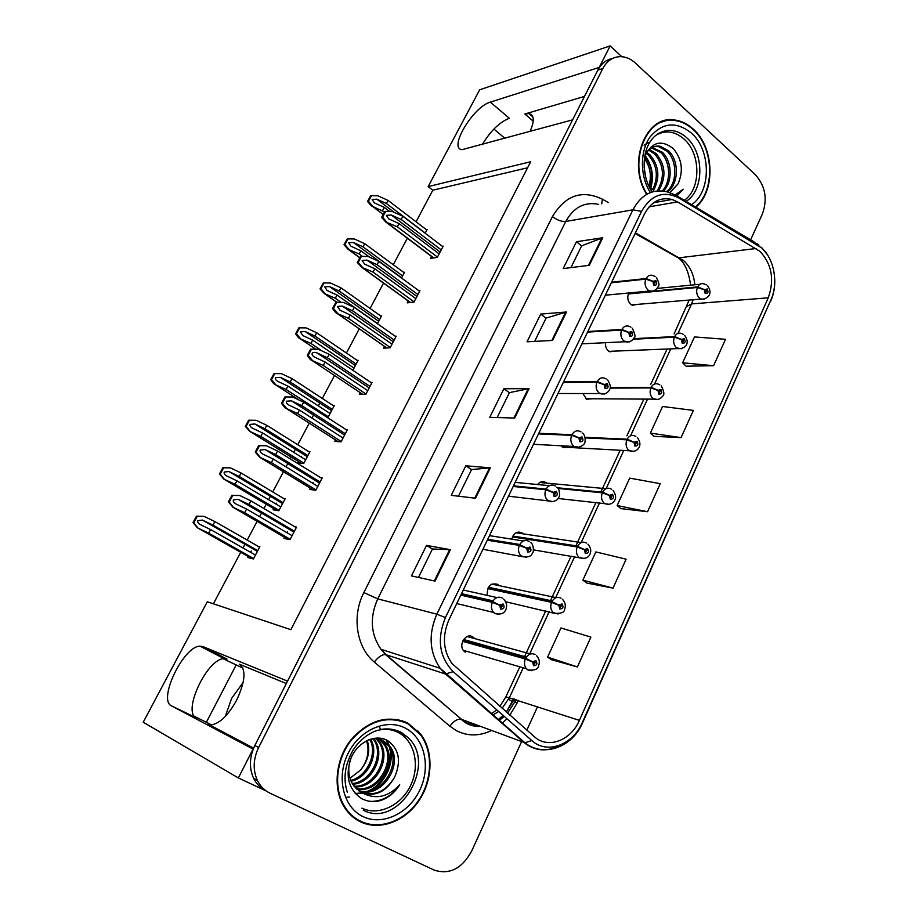 <?xml version="1.0" encoding="UTF-8"?>
<svg xmlns="http://www.w3.org/2000/svg" width="918" height="918" viewBox="0 0 918 918"><rect width="100%" height="100%" fill="white"/><g stroke="black" fill="none" stroke-linecap="round" stroke-linejoin="round"><path stroke-width="1.38" d="M286.313 683.543L239.254 664.139C246.276 669.142 245.427 681.099 236.729 700.021C228.525 714.881 220.228 723.132 211.851 724.795L208.111 724.118L253.62 748.147M499.14 585.661L497.613 584.33C490.717 582.655 487.263 586.097 487.251 594.669M522.847 533.53L522.067 532.922C517.304 530.902 513.919 532.819 511.9 538.694M546.692 483.097L546.061 482.593C542.905 480.791 540.082 481.445 537.569 484.52M561.162 445.781L563.032 447.559L569.114 447.433M582.873 393.535L586.613 399.204L592.362 398.779M605.57 342.689C605.203 346.235 606.19 349.035 608.542 351.066L609.724 351.778L615.106 351.101M628.83 292.98C626.971 297.375 627.625 301.161 630.769 304.34L632.364 305.258L637.367 304.374M473.78 637.677L472.644 636.828C465.931 632.341 457.933 645.147 463.842 650.988L465.346 652.193M673.984 120.189L672.481 119.81M666.101 120.82L664.77 120.614M621.784 56.686L610.149 45.9L599.225 67.416L490.327 102.139C473.057 106.695 447.789 149.278 462.27 149.611L572.602 119.845L287.541 681.122L202.798 646.547L199.975 646.157C183.623 645.974 157.54 699.929 171.471 705.85L253.035 749.065L238.37 777.948L266.289 791.029C260.701 788.344 256.466 784.064 253.575 778.2C248.985 767.827 249.409 756.937 254.837 745.519L597.87 70.089C601.347 63.526 606.224 59.659 612.501 58.488M490.327 102.139L509.352 118.261C499.484 122.22 490.441 131.01 482.237 144.654M238.37 777.948L143.219 722.225L207.296 601.772L290.903 629.679L530.673 161.729L428.155 186.606L479.666 89.792L610.149 45.9M546.061 482.593L540.461 482.076M474.56 638.561L474.021 637.918M420.042 734.056L417.942 730.992M223.143 658.757L242.914 668.109M211.381 724.83L194.455 716.338M527.586 167.776L432.803 190.233L416.061 221.789M407.34 238.232L393.283 264.717M383.529 283.1L370.08 308.459M359.259 328.839L346.43 353.028M334.508 375.496L322.333 398.446M319.877 403.071L318.374 405.905M313.543 415.028L311.925 418.069M309.24 423.141L297.776 444.737M295.389 449.223L293.737 452.344M291.236 457.061L290.272 458.874M287.804 463.521L286.026 466.872M283.455 471.737L272.738 491.933M270.431 496.282L268.618 499.69M266.22 504.211L263.936 508.526M261.561 513.001L259.61 516.685M257.143 521.332L247.206 540.059M244.98 544.248L243.006 547.977M240.723 552.28L213.389 603.803M432.803 190.233L428.155 186.606M493.884 129.071L505.026 138.4M425.149 233.206L427.122 229.477L426.331 229.626M401.522 278.028L404.563 272.267L403.713 272.394M352.868 370.298L358.146 360.292L357.159 360.338M326.693 417.082L328.174 417.139L334.278 405.561L333.188 405.538M298.579 461.605L297.88 462.924L303.732 463.498L309.951 451.69L308.712 451.599M301.379 456.315L301.058 456.9M273.713 508.641L273.105 509.788L278.808 510.752L285.154 498.726L283.696 498.508M276.582 503.213L276.1 504.143M377.436 323.71L381.567 315.872L380.66 315.953M248.365 556.606L247.86 557.57L253.402 558.947L259.874 546.68L258.027 546.256M251.314 551.029L250.637 552.303M431.517 256.443L430.485 258.417L437.347 257.338L443.176 246.15L442.338 246.299M408.212 300.978L407.225 302.86L413.961 302.125L419.916 290.731L419.01 290.834M360.235 392.674L359.363 394.338L365.834 394.35L372.019 382.496L370.952 382.508M335.506 439.929L334.726 441.42L341.048 441.833L347.36 429.739L346.166 429.681M310.284 488.124L309.596 489.443L315.781 490.258L322.207 477.934L320.83 477.773M313.187 482.581L312.809 483.304M384.458 346.373L383.529 348.151L390.139 347.796L396.197 336.172L395.233 336.229M284.557 537.294L283.96 538.418L289.985 539.669L296.548 527.093L294.873 526.771M287.529 531.602L286.967 532.692M584.502 96.413L524.844 113.993L533.232 121.176M530.007 131.538C534.678 120.924 534.31 114.934 528.929 113.557L524.844 113.993M171.471 705.85L196.314 717.899C181.971 711.783 207.457 658.195 224.141 658.642L227.021 659.067L202.798 646.547M695.833 207.181C715.742 190.944 714.388 147.477 693.262 129.094C687.616 123.93 681.443 120.889 674.753 120.006C645.675 114.452 626.742 163.473 646.697 194.352M664.873 121.107L662.337 121.36M407.994 723.2C387.924 714.468 368.99 719.919 351.181 739.541C335.988 758.486 332.626 787.082 343.47 805.729C347.75 813.061 353.464 818.443 360.602 821.874C379.731 830.997 405.022 821.438 418.895 800.794C432.871 780.208 433.755 751.647 420.926 734.423L407.994 723.2M406.066 722.868L402.187 720.733M405.286 721.904L405.928 722.374M759.966 251.337C771.866 264.281 774.631 279.783 768.251 297.822L579.384 720.378C570.893 740.596 547.908 749.306 534.322 736.672L451.897 663.416C443.038 650.46 442.074 635.876 448.994 619.661L644.516 213.94C651.206 201.616 660.375 196.785 672.033 199.47L677.587 201.903L759.966 251.337M761.55 247.837L678.781 197.909C663.496 190.382 651.091 194.88 641.544 211.392L445.437 617.573C436.693 639.158 439.286 657.185 453.205 671.655L531.843 740.574C547.162 754.768 572.993 744.888 582.505 722.179L770.845 300.071C778.613 283.421 774.299 258.796 761.55 247.837M667.283 120.109L669.888 120.327M551.707 659.801L577.399 666.95L590.882 637.103L560.955 627.969L547.587 657.104L551.925 659.939M586.843 583.056L613.029 588.128L626.11 559.2L595.851 551.913L582.884 580.165L587.05 583.205M686.113 366.179L713.573 365.72L725.518 339.304L694.49 336.929L682.636 362.782L686.297 366.362M653.995 436.348L681.064 437.622L693.377 410.403L662.578 406.49L650.369 433.101L654.19 436.509M620.924 508.606L647.569 511.716L660.249 483.671L629.714 478.117L617.137 505.531L621.119 508.767M750.603 239.839L762.342 214.101C767.712 199.149 765.394 186.021 755.365 174.718L635.44 63.09C631.079 59.096 626.351 56.95 621.245 56.652C613.327 56.549 607.188 60.496 602.839 68.517L258.635 747.504C253.184 758.991 252.76 769.938 257.361 780.369C260.276 786.278 264.545 790.582 270.167 793.278L434.225 870.126C449.533 874.98 462.029 868.612 471.691 850.997L521.608 741.618M526.863 730.108L537.569 706.653M435.04 581.105L411.471 575.907L426.537 545.384L450.382 549.698L435.04 581.105M552.59 340.44L527.047 341.806L540.725 314.094L566.498 311.994L552.59 340.44M589.299 265.313L563.182 268.595L576.458 241.721L602.759 237.751L589.299 265.313M475.535 498.222L451.243 495.353L465.828 465.805L490.373 467.836L475.535 498.222M514.688 418.034L489.742 417.357L503.867 388.75L529.055 388.647L514.688 418.034M503.867 388.75L509.387 392.686M497.143 417.564L509.421 392.629L529.055 388.647M465.828 465.805L471.531 469.603M458.438 496.202L471.554 469.557L490.373 467.836M576.458 241.721L581.61 245.921M570.939 267.62L581.656 245.829L602.759 237.751M540.725 314.094L546.061 318.167M534.62 341.404L546.095 318.087L566.498 311.994M426.537 545.384L432.435 549.033M418.459 577.445L432.458 548.987L450.382 549.698M647.569 511.716L617.137 505.531M681.064 437.622L650.369 433.101M713.573 365.72L682.636 362.782M613.029 588.128L582.884 580.165M577.399 666.95L547.587 657.104M663.255 121.05L664.563 121.13M356.586 819.659L360.774 821.312M292.073 535.687L246.563 509.054L236.167 504.074C233.838 502.766 232.908 501.377 233.39 499.885L238.141 499.323L248.996 504.498L250.947 500.861L239.747 495.513L231.933 495.318L228.398 501.882L233 507.264L244.624 512.703L290.191 539.279M460.825 595.105L492.289 602.346L499.736 605.387L500.631 609.139C504.108 609.024 504.934 607.291 503.098 603.941L499.851 605.157L501.056 605.995L502.536 605.639L501.377 607.578L501.01 606.075L499.736 605.387M499.851 605.157L492.61 601.669C495.272 597.434 498.52 596.218 502.341 598.031M461.146 594.451L492.61 601.669M296.284 527.609L250.947 500.861M294.414 531.189L248.996 504.498M246.563 509.054L244.624 512.703M239.747 495.513L232.747 495.456L229.213 502.02L228.398 501.882M232.747 495.456L231.933 495.318M229.213 502.02L233.401 507.333M255.456 555.046L210.601 529.571L200.526 524.717C198.277 523.455 197.381 522.09 197.852 520.644L202.419 520.07L212.987 525.13L214.904 521.585L204.071 516.375L196.509 516.168L193.044 522.56L197.45 527.816L208.673 533.129L253.609 558.557M462.626 641.315L525.314 658.986L532.692 662.062L533.553 665.722C536.927 665.527 537.719 663.794 535.94 660.547L532.796 661.832L533.966 662.612L535.412 662.257L534.276 664.173L533.932 662.704L532.692 662.062M534.173 664.104L534.735 662.004M532.796 661.832L525.635 658.309C528.206 654.086 531.35 652.813 535.056 654.488M462.924 640.684L525.635 658.309M259.61 547.162L214.904 521.585M257.774 550.662L212.987 525.13M210.601 529.571L208.673 533.129M204.071 516.375L197.267 516.318L193.79 522.721L193.044 522.56M197.267 516.318L196.509 516.168M193.79 522.721L197.818 527.896M317.8 486.368L273.277 459.046L262.95 454.146C260.643 452.872 259.725 451.507 260.184 450.038L265.061 449.568L275.652 454.582L277.557 451.013L266.461 445.758L258.692 445.632L255.227 452.058L259.828 457.302L271.361 462.626L315.964 489.902M487.286 540.197L519.324 545.407L526.737 548.333L527.609 552.074C531.006 552.051 531.797 550.364 530.007 546.99L526.84 548.115L528.022 548.964L529.399 548.608L528.332 550.548L527.976 549.056L526.737 548.333M526.84 548.115L519.645 544.741C522.239 540.622 525.406 539.509 529.147 541.402M487.596 539.554L519.645 544.741M321.943 478.45L277.557 451.013M320.107 481.973L275.652 454.582M273.277 459.046L271.361 462.626M266.461 445.758L259.542 445.7L256.076 452.126L255.227 452.058M259.542 445.7L258.692 445.632M256.076 452.126L260.242 457.348M343.034 438.035L299.44 410.048L289.204 405.24C286.921 403.977 285.991 402.635 286.45 401.2L291.431 400.822L301.781 405.676L303.64 402.176L292.635 397.012L285.785 396.943L282.388 403.254L281.516 403.231C283.605 406.456 285.131 408.166 286.106 408.349L297.57 413.548L341.232 441.501M513.173 486.471L545.762 489.753L553.118 492.564L553.967 496.294C557.283 496.363 558.064 494.699 556.319 491.325L553.221 492.358L554.38 493.23L555.665 492.851L554.679 494.802L553.118 492.564M553.221 492.358L546.072 489.11C548.608 485.094 551.707 484.073 555.344 486.035M513.483 485.84L546.072 489.11M285.785 396.943L284.913 396.943L281.516 403.231M347.084 430.278L303.64 402.176M345.283 433.721L301.781 405.676M299.44 410.048L297.57 413.548M282.388 403.254L286.542 408.361M367.762 390.655L325.087 362.025L314.897 357.286C312.648 356.046 311.741 354.738 312.189 353.338C313.13 352.168 314.817 352.064 317.226 353.017L327.37 357.745L329.206 354.314L318.282 349.242L311.5 349.161L308.173 355.346L307.289 355.392C309.332 358.571 310.858 360.235 311.856 360.384L323.251 365.456L365.995 394.04M538.51 433.904L571.604 435.339L578.914 438.047L579.74 441.753C582.987 441.902 583.745 440.284 582.046 436.888L579.017 437.829L580.142 438.724L581.358 438.345L580.451 440.307L578.914 438.047M579.017 437.829L571.903 434.707C574.312 430.886 577.261 429.911 580.773 431.77L581.037 431.908M538.809 433.296L571.903 434.707M311.5 349.161L310.617 349.219L307.289 355.392M371.733 383.036L329.206 354.314M369.977 386.421L327.37 357.745M325.087 362.025L323.251 365.456M308.173 355.346L312.315 360.361M280.816 506.954L236.878 480.814L226.895 476.04C224.658 474.801 223.762 473.47 224.233 472.036L228.903 471.542L239.231 476.465L241.101 472.988L230.349 467.859L222.844 467.71L219.436 473.975L223.843 479.104L235.008 484.302L279.003 510.385M487.791 588.576L551.546 602.357L558.878 605.306L559.716 608.955C563.009 608.852 563.778 607.165 562.045 603.895L558.982 605.088L560.118 605.891L561.483 605.513L560.416 607.441L560.083 605.983L558.878 605.306M560.324 607.372L560.749 605.329M558.982 605.088L551.856 601.692C554.369 597.572 557.444 596.39 561.059 598.157M488.078 587.956L551.856 601.692M284.89 499.22L241.101 472.988M283.088 502.651L239.231 476.465M236.878 480.814L235.008 484.302M230.349 467.859L223.625 467.801L220.217 474.078L219.436 473.975M223.625 467.801L222.844 467.71M220.217 474.078L224.233 479.162M305.694 459.78L262.651 433.009L252.737 428.316C250.522 427.099 249.639 425.791 250.086 424.391L254.86 423.978L264.958 428.74L266.794 425.332L256.133 420.295L248.663 420.203L245.324 426.342L249.73 431.345L260.815 436.429L303.915 463.154M512.439 536.927L577.192 546.967L584.479 549.813L585.294 553.451C588.507 553.428 589.276 551.775 587.577 548.505L584.571 549.595L585.695 550.421L586.969 550.043L585.982 551.97L584.479 549.813M585.879 551.89L586.177 549.939L586.969 550.043M584.571 549.595L577.491 546.325C579.958 542.308 582.953 541.218 586.487 543.054M512.714 536.33L577.491 546.325M309.687 452.207L266.794 425.332M307.909 455.569L264.958 428.74M262.651 433.009L260.815 436.429M256.133 420.295L249.466 420.237L246.127 426.388L245.324 426.342M249.466 420.237L248.663 420.203M246.127 426.388L250.121 431.368M330.09 413.513L287.931 386.134L278.085 381.521C275.893 380.316 275.01 379.031 275.446 377.665L280.323 377.332L290.18 381.945L291.981 378.606L281.401 373.649L274.815 373.58L271.533 379.616L270.718 379.627C272.715 382.737 274.184 384.367 275.113 384.516L286.118 389.484L328.346 416.818M558.041 488.456L602.277 492.794L609.518 495.536L610.321 499.162C613.453 499.22 614.199 497.602 612.547 494.32L609.609 495.33L610.7 496.179L611.893 495.777L610.986 497.705L609.518 495.536M610.86 497.602L611.044 495.777M609.609 495.33L602.575 492.163C604.985 488.25 607.911 487.251 611.365 489.168M557.478 487.768L602.575 492.163M274.815 373.58L273.989 373.603L270.718 379.627M334.003 406.077L291.981 378.606M332.27 409.371L290.18 381.945M280.323 377.332L331.57 410.69L280.323 377.332M287.931 386.134L286.118 389.484M271.533 379.616L275.515 384.516M354.027 368.107L312.717 340.153L302.848 335.575L300.312 331.834L305.178 331.524L314.92 336.045L316.699 332.775L306.199 327.898L299.67 327.829L296.457 333.75L295.607 333.819C297.535 336.814 298.981 338.409 299.945 338.593L310.938 343.447L322.264 351.089M585.179 437.909L626.822 439.802L634.017 442.442L634.797 446.045C637.861 446.182 638.584 444.61 636.977 441.306L634.109 442.235L635.176 443.096L636.323 442.728L635.497 444.656L634.017 442.442M634.109 442.235L627.109 439.183C629.3 435.557 632.032 434.547 635.302 436.165L635.853 436.452M585.053 437.301L627.109 439.183M299.67 327.829L298.82 327.898L295.607 333.819M357.871 360.82L316.699 332.775M356.161 364.056L314.92 336.045M312.717 340.153L310.938 343.447M296.457 333.75L300.416 338.558M243.19 682.349L231.588 698.449L225.323 716.419M236.018 665.24L206.412 722.214M655.429 135.543C665.057 129.828 674.558 130.976 683.933 138.962C700.996 153.547 701.18 189.016 684.312 200.308M669.968 192.631L678.046 183.91C683.635 170.943 682.074 159.193 673.353 148.659C661.27 139.249 651.7 141.923 644.643 156.68M647.052 194.157C627.224 163.611 645.962 114.968 674.787 120.499C681.397 121.383 687.49 124.378 693.079 129.495C714.066 147.741 715.317 191.001 695.431 206.929M646.616 152.308L650.07 154.935C659.101 165.676 660.249 177.53 653.513 190.496M646.077 153.26L648.556 155.28C657.277 165.481 658.642 176.99 652.641 189.774M649.233 149.404L656.175 153.581C665.688 165.24 666.468 177.656 658.504 190.841M648.556 150.036L654.649 153.926C664.093 165.447 664.919 177.794 657.116 190.944M652.078 147.465L662.348 152.216C671.919 161.143 673.135 181.534 663.439 191.07M651.344 147.878L660.799 152.56C670.186 161.338 671.597 181.225 662.291 190.933M652.618 189.762L648.624 185.62M646.501 152.48C650.07 147.569 654.591 145.48 660.065 146.226L668.591 150.827C679.148 160.524 679.102 183.738 667.42 191.908M654.327 146.559L658.504 146.582L667.03 151.183C677.3 160.65 677.645 183.061 666.502 191.678M644.62 156.852C651.883 165.573 653.639 175.671 649.875 187.123M644.379 158.596C650.3 166.801 651.803 175.935 648.911 185.975M678.046 183.91L669.738 192.562M644.103 167.133L645.905 178.172M659.962 122.335L662.463 121.842M665.263 198.632L668.04 198.816M677.312 195.557L683.256 189.211L675.269 194.868M683.256 189.211L677.186 195.465M644.034 145.101L648.326 142.646M645.09 155.475C652.159 165.286 654.064 176.164 650.805 188.11M380.304 729.569C386.799 728.685 392.801 729.661 398.32 732.518C414.603 740.918 420.249 765.428 410.69 785.338C401.373 805.373 378.675 816.32 361.933 808.15M361.669 792.532C375.072 797.122 386.019 792.073 394.499 777.397C401.476 761.389 399.215 749.134 387.729 740.642C375.898 733.643 358.41 741.549 351.342 757.258C344.835 775.572 348.301 789.377 361.772 798.683C367.429 801.609 373.546 802.275 380.109 800.691C388.188 798.052 394.729 792.75 399.72 784.787C387.912 797.375 375.233 799.957 361.669 792.532L352.937 784.66C348.473 777.156 347.589 768.859 350.286 759.794M407.753 723.705L420.57 734.836C433.25 751.888 432.367 780.151 418.528 800.507C404.804 820.944 379.777 830.377 360.854 821.358C353.797 817.949 348.151 812.637 343.917 805.407C333.188 786.955 336.493 758.658 351.525 739.897C369.139 720.469 387.889 715.065 407.753 723.705M377.264 737.98L379.065 738.898M368.841 739.724C374.257 738.129 379.134 738.462 383.494 740.734L390.345 746.919C404 765.027 380.936 799.589 358.846 790.868M381.704 739.919L389.025 746.345C402.44 764.143 380.316 798.247 358.261 790.444M370.631 739.231C379.49 753.196 368.393 777.856 351.101 781.241M369.805 739.449C377.768 753.208 367.211 776.548 350.756 780.403M373.833 738.76L374.865 740.149C385.847 754.894 372.318 783.318 352.684 784.259M373.052 738.829L373.592 739.598C384.378 754.08 371.515 781.941 352.271 783.547M376.839 738.795L379.96 742.375C391.756 758.199 375.439 788.791 354.52 786.841M376.105 738.738L378.675 741.813C390.276 757.361 374.682 787.437 354.038 786.233M379.673 739.277L385.112 744.636C397.804 761.55 378.331 794.208 356.586 789.032M377.126 737.98L378.377 738.715M378.985 739.116L383.816 744.073C396.278 760.712 377.642 792.865 356.046 788.516M394.499 777.397C385.709 791.706 374.441 796.583 360.682 792.027M367.234 740.436C370.528 750.695 368.256 760.609 360.43 770.191L349.999 778.246M366.546 740.769C369.702 751.154 367.659 760.965 360.43 770.191M356.677 819.063L352.914 816.986M397.896 719.597L402.015 721.261M399.72 784.787C392.445 795.573 382.886 801.127 371.056 801.437M386.145 739.816L389.117 746.391M389.175 746.563C394.602 762.227 383.885 784.936 367.762 791.155M365.433 792.027L362.61 792.808M362.208 792.9L355.163 793.473M386.822 740.149L389.771 746.667M390.242 748.388C394.522 763.237 384.722 784.064 370.057 790.708M367.074 791.993L363.459 793.083M362.748 793.244L355.438 793.783M392.02 344.181L350.217 314.954L339.958 310.215L337.411 306.428L342.403 306.107L352.466 310.754L354.256 307.392L343.424 302.401L336.722 302.32L333.464 308.379L332.546 308.482C334.473 311.5 335.965 313.13 337.009 313.359L348.427 318.328L390.288 347.509M563.296 382.462L596.884 382.129L604.147 384.722L604.951 388.417C608.118 388.647 608.864 387.063 607.2 383.667L604.239 384.516L605.341 385.434L606.523 385.09L605.708 387.04L604.147 384.722M604.239 384.516L597.17 381.498C599.328 378.009 602.047 377.011 605.329 378.503L606.27 378.973M563.595 381.865L597.17 381.498M336.722 302.32L335.804 302.435L332.546 308.482M395.91 336.711L354.256 307.392M394.178 340.027L352.466 310.754M350.217 314.954L348.427 318.328M333.464 308.379L337.572 313.313M415.808 298.602L374.865 268.802L364.526 264.063L362.151 260.425L367.085 260.127L377.069 264.682L378.824 261.389L368.084 256.489L361.44 256.397L358.249 262.341L357.309 262.491L361.658 267.253L373.098 272.107L414.098 301.861M587.577 332.098L621.601 330.067L628.83 332.568L629.61 336.24C632.697 336.55 633.431 335.001 631.813 331.593L628.922 332.362L630 333.291L631.148 332.982L630.414 334.944L628.83 332.568M628.922 332.362L621.888 329.459C623.815 326.269 626.305 325.247 629.358 326.418L630.964 327.175M587.853 331.513L621.888 329.459M361.44 256.397L360.51 256.57L357.309 262.491M419.629 291.281L378.824 261.389M417.931 294.54L377.069 264.682M374.865 268.802L373.098 272.107M358.249 262.341L362.335 267.184M439.137 253.896L399.032 223.556L388.624 218.805L386.409 215.317L391.298 215.019L401.189 219.505L402.91 216.281L392.261 211.45L385.686 211.369L382.554 217.187L381.601 217.394L385.812 222.03L397.31 226.792L437.473 257.097M611.331 282.79L645.79 279.129L652.973 281.539L653.742 285.2C656.76 285.578 657.472 284.064 655.888 280.644L653.065 281.333L654.109 282.285L655.245 282.01L654.591 283.96L652.973 281.539M653.065 281.333L646.077 278.533C647.798 275.618 650.07 274.608 652.893 275.492L655.119 276.479M611.617 282.216L646.077 278.533M385.686 211.369L384.734 211.576L381.601 217.394M442.889 246.713L402.91 216.281M441.225 249.903L401.189 219.505M399.032 223.556L397.31 226.792M382.554 217.187L386.627 221.938M377.516 323.561L337.021 295.057L327.095 290.478L324.72 286.875L329.516 286.577L339.201 291.029L340.934 287.804L330.514 283.019L324.054 282.939L320.898 288.745L320.038 288.872L324.272 293.531L335.288 298.281L341.117 302.378M610.126 388.107L650.839 387.935L657.988 390.483L658.745 394.074C661.74 394.292 662.452 392.743 660.88 389.439L658.08 390.276L659.124 391.16L660.237 390.827L659.491 392.743L657.988 390.483M658.08 390.276L651.114 387.327C653.1 383.999 655.624 382.99 658.688 384.298L659.847 384.849M610.229 387.522L651.114 387.327M324.054 282.939L323.193 283.065L320.038 288.872M381.291 316.4L340.934 287.804M379.616 319.579L339.201 291.029M337.021 295.057L335.288 298.281M320.898 288.745L324.846 293.473M369.587 257.166L360.877 250.809L350.883 246.219L348.656 242.754L353.407 242.467L363.012 246.85L364.71 243.695L354.382 238.978L347.979 238.898L344.881 244.601L344.009 244.762L348.129 249.317L359.167 253.976L362.518 256.409M633.213 339.247L674.34 337.17L681.443 339.626L682.189 343.194C685.115 343.493 685.815 341.978 684.277 338.662L681.535 339.419L682.556 340.326L683.646 340.027L682.969 341.932L681.443 339.626M681.535 339.419L674.615 336.585C676.405 333.521 678.723 332.511 681.581 333.544L683.336 334.336M633.604 338.673L674.615 336.585M347.979 238.898L347.096 239.07L344.009 244.762M404.276 272.807L364.71 243.695M402.635 275.928L363.012 246.85M360.877 250.809L359.167 253.976M344.881 244.601L348.817 249.237M389.611 211.415L384.286 207.376L374.223 202.798L372.146 199.47L376.85 199.195L386.386 203.498L388.05 200.399L377.791 195.763L371.457 195.672L368.428 201.272L367.521 201.49L371.526 205.919L384.493 211.909M628.382 293.955L697.359 287.483L704.416 289.836L705.139 293.393C708.007 293.76 708.685 292.28 707.181 288.952L704.508 289.64L705.494 290.558L706.573 290.283L705.965 292.188L704.416 289.836M704.508 289.64L697.623 286.898C699.241 284.087 701.363 283.088 704.014 283.88L706.332 284.878M628.612 293.416L650.724 291.327M653.237 291.086L697.623 286.898M371.457 195.672L370.562 195.901L367.521 201.49M426.836 230.016L388.05 200.399M425.218 233.08L386.386 203.498M384.286 207.376L382.611 210.486M368.428 201.272L372.341 205.827M239.254 664.139L240.149 664.609M768.251 297.822L691.587 303.915L693.193 299.727M694.834 284.764C693.859 274.516 690.061 266.427 683.44 260.483L635.417 232.828M518.349 700.342L517.063 703.142L515.021 701.914M506.266 712.001L513.495 700.491L515.514 700.859L516.088 699.608M517.063 703.142L509.846 715.133M506.885 718.702L502.123 723.395M491.6 730.487C479.414 736.328 467.664 736.374 456.338 730.636L449.866 726.207L374.326 662.062C356.425 647.488 351.605 616.104 363.861 592.558L552.429 216.625C565.27 195.293 581.92 189.475 602.357 199.172L608.336 202.591M531.843 740.574L524.844 742.742L461.502 719.333L466.677 722.914L480.607 726.413C474.939 726.723 469.855 725.484 465.369 722.684L460.882 719.161C457.118 718.932 453.446 721.284 449.866 726.207M498.944 720.619L504.292 716.43M507.551 713.125L515.514 700.859M678.31 196.727L753.414 241.503L757.224 244.636M513.667 698.805L506.633 711.565M445.437 617.573L436.853 614.176L632.915 209.82L641.544 211.392M453.205 671.655L445.494 674.007L440.181 668.293C429.372 652.17 428.258 634.131 436.853 614.176L377.746 598.869C369.552 617.401 370.642 634.212 380.993 649.301L386.076 654.672L461.502 719.333L385.48 654.545C381.854 654.523 378.124 657.036 374.326 662.062M598.651 204.381C584.709 201.512 573.739 207.204 565.763 221.456L632.915 209.82C641.189 194.639 652.514 188.626 666.904 191.793L675.189 194.868L678.781 197.909M560.875 744.808C547.576 752.221 535.309 751.452 524.063 742.524L445.494 674.007L385.48 654.545L380.993 649.301L440.181 668.293L524.844 742.742C543.708 757.912 572.465 747.195 582.689 722.638L582.505 722.179M582.723 722.546L770.845 300.071M602.839 68.517L597.87 70.089M258.635 747.504L254.837 745.519M552.429 216.625C557.169 220.136 561.609 221.743 565.763 221.456L377.746 598.869L363.861 592.558M602.357 199.172L601.783 203.807M492.725 715.202L498.646 711.484M502.112 708.34L509.501 697.45L523.214 667.822M579.384 720.378L505.921 696.796L519.817 666.824M529.434 654.385L549.228 611.595M555.562 597.893L574.645 556.664M581.117 542.664L599.488 502.972M606.121 488.628L623.77 450.474M630.574 435.775L647.534 399.123M654.511 384.045L670.783 348.874M677.943 333.418L691.587 303.915L686.825 306.463M756.111 248.503L678.322 257.901L635.095 233.493M677.587 201.903L649.141 206.837M673.468 255.158L678.322 257.901C684.713 262.651 688.798 271.751 690.6 285.177M512.382 701.593L508.583 699.309M513.931 418.023L528.252 388.716M551.821 340.486L565.672 312.131M588.495 265.417L601.91 237.969M474.79 498.13L489.592 467.836M434.329 580.945L449.636 549.607M499.266 614.326L494.974 613.591L493.574 612.432C491.268 609.598 490.843 606.236 492.289 602.346M287.873 539.233L233 507.264M293.967 532.038L238.6 499.53M531.614 670.656L527.919 669.956L526.462 668.763C524.304 666.043 523.926 662.785 525.314 658.986M251.807 558.546L197.45 527.816M257.419 551.339L202.924 520.288M526.519 557.364L521.011 555.872C518.395 553.026 517.832 549.538 519.324 545.407M313.222 489.925L259.828 457.302M319.533 483.052L265.348 449.694M553.118 501.687L547.862 500.574C544.936 497.74 544.225 494.125 545.762 489.753M338.203 441.65L286.106 408.349M291.431 400.822L344.594 435.04L291.545 400.868M579.097 447.25L574.094 446.446C570.881 443.624 570.055 439.929 571.604 435.339M311.856 360.384L362.736 394.338L311.868 360.384M369.174 387.947L317.226 353.017M558.075 614.004L553.038 612.467C550.616 609.713 550.123 606.35 551.546 602.357M276.674 510.397L223.843 479.104M282.618 503.546L229.248 471.703M583.905 558.603L579.051 557.398C576.355 554.656 575.735 551.179 577.192 546.967M301.242 463.246L249.73 431.345M307.323 456.671L255.055 424.059M609.139 504.418L604.514 503.523C601.531 500.803 600.797 497.223 602.277 492.794M299.234 400.11L275.113 384.516M633.799 451.404L629.163 450.6C626.122 447.869 625.342 444.266 626.822 439.802M315.769 349.207L300.002 338.581M355.369 365.559L305.178 331.524M658.252 133.466L667.788 130.425C674.546 130.046 680.8 132.456 686.584 137.643C704.473 152.95 704.186 190.393 686.125 201.386M650.357 192.596C639.949 176.256 639.777 151.424 650.001 137.034C662.406 122.427 676.187 121.096 691.369 133.041C711.232 150.162 711.358 191.575 691.644 204.68M658.217 201.914L656.944 200.755M381.165 729.397C388.211 728.215 394.729 729.179 400.718 732.266L407.466 737.12C438.093 763.145 399.101 829.333 363.253 810.192M405.572 728.249C424.495 738.095 431.012 766.622 419.916 789.847C409.107 813.21 382.703 826.12 363.115 816.641C343.366 807.519 336.022 777.626 347.956 753.689C359.592 729.603 386.822 718.048 405.572 728.249M346.511 797.294L349.586 796.962L346.499 797.272M380.89 729.466L379.26 727.022M604.457 394.017L599.305 393.179C596.172 390.311 595.357 386.627 596.884 382.129M386.857 347.968L337.124 313.359M393.283 341.76L342.403 306.107M629.243 341.944L623.965 341.071C620.901 338.157 620.12 334.485 621.601 330.067M410.53 302.504L361.876 267.253M416.921 296.468L367.085 260.127M653.467 290.995L649.623 291.006L648.097 290.088C645.102 287.127 644.333 283.467 645.79 279.129M433.778 257.901L386.157 222.041M440.112 252.025L391.298 215.019M657.896 399.537L653.123 398.699C650.151 395.91 649.393 392.319 650.839 387.935M336.975 302.332L324.421 293.531M378.721 321.277L329.516 286.577M681.466 348.76L676.566 347.888C673.674 345.053 672.928 341.485 674.34 337.17M359.776 257.614L348.381 249.317M401.636 277.81L353.407 242.467M704.508 299.061L701.065 299.073L699.527 298.143C696.693 295.263 695.97 291.717 697.359 287.483M383.036 214.353L371.893 205.942M394.063 212.276L376.85 199.195M516.731 532.417L522.56 533.289M224.141 658.642L199.975 646.157M528.929 113.557L532.899 116.965M503.144 715.42L497.992 719.792M758.957 245.14L756.696 243.465M761.401 247.298L767.402 254.722M774.758 279.577C774.964 287.231 773.633 294.368 770.787 301.001M257.361 780.369L253.575 778.2M513.495 700.491L514.195 698.988M672.033 199.47L653.639 202.717M689.177 300.06L674.087 333.945M523.971 657.85L545.774 610.814M550.169 601.324L571.134 556.09M575.781 546.061L595.931 502.594M600.842 491.991L620.178 450.279M626.879 435.82L643.885 399.101M650.724 384.355L667.099 349.024M491.337 713.986L496.707 709.786M499.885 706.39L505.921 696.796M419.962 734.021L420.926 734.423M503.615 599.064C506.69 602.426 507.402 606.052 505.738 609.942C504.877 611.055 503.867 615.186 495.479 613.649L493.574 612.432L456.751 603.562M501.641 605.444L502.536 605.639M463.269 590.033L496.971 597.572M461.524 593.659L493.081 600.865M293.944 532.096L238.141 499.323M536.387 655.578C539.325 658.55 540.036 662.027 538.556 666.009C538.04 669.211 534.689 670.553 528.516 670.048L526.462 668.763L463.315 650.334M534.62 662.027L535.412 662.257M467.182 636.53L530.501 653.96M463.624 639.502L526.393 657.058M257.384 551.385L202.419 520.07M530.512 542.458C533.622 543.674 533.978 552.2 532.635 552.934C532.038 553.451 531.602 558.178 522.273 556.641L482.925 549.262M528.538 548.459L529.399 548.608M489.478 535.642L523.455 541M487.722 539.291L519.783 544.477M319.521 483.086L265.061 449.568M556.824 487.125C559.659 488.204 560.152 496.764 559.016 496.959L557.846 498.922C558.144 499.381 552.28 503.362 548.471 500.918L508.503 496.179M554.828 492.759L555.665 492.851M515.159 482.375L549.423 485.668M533.519 444.278L574.152 446.492C576.779 449.441 584.95 444.725 584.341 443.256C585.317 443.394 586.086 435.97 582.551 432.998M580.543 438.299L581.335 438.334M562.424 599.225C565.247 602.254 565.993 605.593 564.65 609.254C564.581 612.329 561.196 613.683 554.495 613.339L505.807 601.783M560.703 605.352L561.483 605.513M491.807 584.112L556.159 597.652M488.468 587.256L552.269 600.946M282.595 503.592L228.903 471.542M587.968 544.167C590.641 547.312 591.376 550.502 590.171 553.726C589.585 555.08 588.002 559.682 579.901 557.88L533.484 549.871M515.973 532.773L581.312 542.572M512.841 536.078L577.629 546.061M307.312 456.694L254.86 423.978M612.949 490.292C615.863 494.469 616.38 497.958 614.486 500.78C612.157 504.085 608.909 505.038 604.744 503.649L558.167 498.497M611.17 495.709L611.893 495.777M539.715 482.478L605.983 488.697M562.344 447.055L629.438 450.784C633.776 452.012 636.966 450.933 638.997 447.548C640.638 444.725 640.098 441.397 637.379 437.565M635.589 442.66L636.277 442.694M315.712 349.207L299.945 338.593M652.193 191.954C638.171 171.85 641.934 133.695 667.788 130.425L657.976 133.649M652.296 148.005L653.834 147.649M658.504 146.582L660.065 146.226M347.337 792.223C342.85 778.453 344.916 764.178 353.533 749.386C358.72 741.71 365.077 735.995 372.593 732.243C379.444 728.743 392.284 727.676 401.132 732.3L407.466 737.12L399.869 732.197C393.833 729.408 387.419 728.513 380.637 729.5M373.592 739.598L374.865 740.149M378.675 741.813L379.96 742.375M383.816 744.073L385.112 744.636M389.025 746.345L390.345 746.919M343.917 805.407L343.011 804.914M557.983 393.512L599.867 393.558C603.883 394.683 607.005 393.615 609.254 390.379C609.311 388.739 612.581 388.429 607.693 380.041M605.708 385.032L606.442 385.032M386.753 347.979L337.009 313.359M581.92 343.837L625.02 341.748C628.899 342.609 631.882 341.358 633.971 338.008C635.738 337.411 635.187 334.152 632.295 328.219M630.322 332.924L630.999 332.89M410.346 302.515L361.658 267.253M605.352 295.206L649.623 291.006C653.478 291.58 656.313 290.145 658.149 286.714C659.698 285.727 659.101 282.664 656.37 277.5M654.419 281.941L655.027 281.883M433.514 257.935L385.812 222.03M585.879 398.733L653.834 399.158C657.38 400.214 660.294 399.227 662.555 396.22C664.632 394.992 664.207 391.573 661.293 385.95M659.491 390.758L660.134 390.758M336.826 302.32L324.272 293.531M608.944 351.342L677.702 348.599C684.048 349.471 691.024 344.227 684.69 335.414M682.9 339.947L683.485 339.924M359.695 257.74L348.129 249.317M631.538 304.868L701.065 299.073C707.457 299.83 713.504 293.312 707.594 285.934M657.196 288.401L699.975 284.27"/></g></svg>

